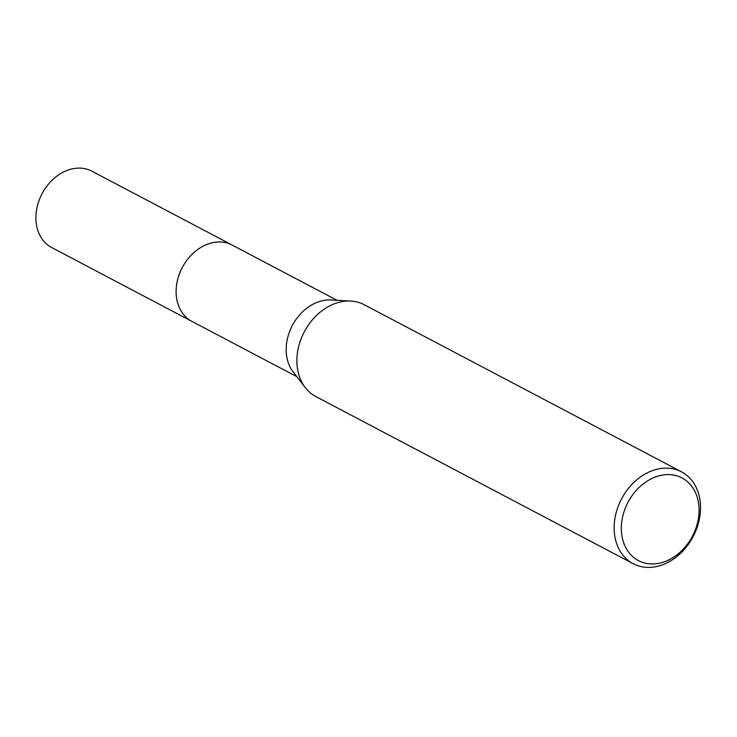 <?xml version="1.0" encoding="UTF-8"?>
<svg xmlns="http://www.w3.org/2000/svg" width="737" height="737" viewBox="0 0 737 737"><rect width="100%" height="100%" fill="white"/><g stroke="black" fill="none" stroke-linecap="round" stroke-linejoin="round"><path stroke-width="1.11" d="M296.836 376.653L191.924 321.396A43.142 33.626 -62.2 0 1 176.438 296.919A43.142 33.626 -62.2 0 1 193.103 253.307A43.142 33.626 -62.2 0 1 232.137 245.053L337.049 300.309M192.431 321.664A43.151 33.626 -62.2 0 1 176.429 296.919A43.151 33.626 -62.2 0 1 193.361 253.058A43.151 33.626 -62.2 0 1 232.643 245.32M633.147 563.685L315.887 396.589A51.903 40.452 -62.2 0 1 305.275 387.588L293.16 371.89A43.142 33.626 -62.2 0 1 286.5 354.884A43.142 33.626 -62.2 0 1 331.042 299.968L350.84 301.074A51.903 40.452 -62.2 0 1 364.262 304.74L681.522 471.837A51.903 40.452 -62.2 0 1 700.15 501.28A51.903 40.452 -62.2 0 1 680.104 553.745A51.903 40.452 -62.2 0 1 633.147 563.685A51.903 40.452 -62.2 0 1 614.52 534.233A51.903 40.452 -62.2 0 1 634.575 481.768A51.903 40.452 -62.2 0 1 681.522 471.837M305.275 387.588A51.903 40.452 -62.2 0 1 297.26 367.137A51.903 40.452 -62.2 0 1 350.84 301.074M698.75 504.449A46.717 36.408 -62.2 0 1 665.391 561.419A46.717 36.408 -62.2 0 1 621.687 534.104A46.717 36.408 -62.2 0 1 655.036 477.125A46.717 36.408 -62.2 0 1 698.75 504.449M192.643 321.783A43.161 33.635 -62.2 0 1 191.906 321.406L51.701 247.549A43.142 33.626 -62.2 0 1 36.85 208.313A43.142 33.626 -62.2 0 1 67.03 170.45A43.142 33.626 -62.2 0 1 91.913 171.196L232.127 245.034A43.161 33.635 -62.2 0 1 232.855 245.43M191.906 321.406A43.161 33.635 -62.2 0 1 177.055 282.16A43.161 33.635 -62.2 0 1 207.235 244.279A43.161 33.635 -62.2 0 1 232.127 245.034"/></g></svg>

